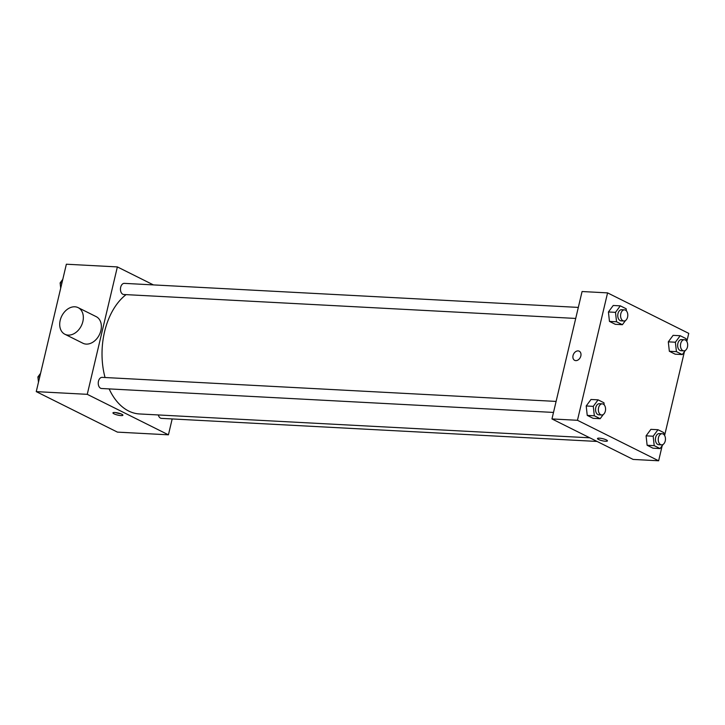 <?xml version="1.0" encoding="UTF-8"?>
<svg xmlns="http://www.w3.org/2000/svg" width="725" height="725" viewBox="0 0 725 725"><rect width="100%" height="100%" fill="white"/><g stroke="black" fill="none" stroke-linecap="round" stroke-linejoin="round"><path stroke-width="1.09" d="M172.178 418.941L168.427 434.819L117.423 432.118L36.25 391.627L66.365 264.217L117.368 266.918L153.428 284.907M168.427 434.819L87.254 394.327L36.25 391.627M114.822 412.498A5.111 1.051 13.3 0 1 120.196 413.594A5.111 1.051 13.3 0 1 122.897 415.226A5.111 1.051 13.3 0 1 117.677 415.072A5.111 1.051 13.3 0 1 112.946 412.869A5.111 1.051 13.3 0 1 114.822 412.498M126.087 294.622A63.184 40.799 93 0 0 104.572 331.751A63.184 40.799 93 0 0 105.052 377.517M109.131 388.899A63.184 40.799 93 0 0 139.553 413.957L589.778 437.809M87.254 394.327L117.368 266.918M158.34 414.954A5.573 3.598 93 0 0 161.439 418.37L597.074 441.443M556.102 401.414L102.143 377.362A5.573 3.598 93 0 0 98.464 381.25A5.573 3.598 93 0 0 101.554 388.5L553.501 412.434M575.722 318.438L123.767 294.504A5.573 3.598 -87 0 1 120.468 288.74A5.573 3.598 -87 0 1 124.365 283.366L578.323 307.409M78.164 307.654L96.198 316.644A14.862 10.929 116.5 0 1 100.893 330.555A14.862 10.929 116.5 0 1 82.931 343.251L64.887 334.252A14.862 10.929 116.5 0 1 61.743 316.073A14.862 10.929 116.5 0 1 78.164 307.654A14.862 10.929 116.5 0 1 82.858 321.556A14.862 10.929 116.5 0 1 64.887 334.252M120.586 413.739A5.111 1.051 13.3 0 1 115.674 412.579M662.197 445.685L658.635 460.783L633.133 459.433L551.961 418.941L582.075 291.532L607.577 292.882L688.75 333.373L686.829 341.493M658.635 460.783L577.463 420.292L551.961 418.941M599.367 438.163A5.111 1.051 13.3 0 1 604.732 439.259A5.111 1.051 13.3 0 1 607.432 440.891A5.111 1.051 13.3 0 1 602.221 440.737A5.111 1.051 13.3 0 1 597.491 438.534A5.111 1.051 13.3 0 1 599.367 438.163M675.202 354.19L669.347 351.272L668.305 341.847L673.108 335.349L668.305 341.847L669.347 351.272L675.202 354.19L682.288 354.57L676.434 351.643L675.383 342.218L680.195 335.72L686.058 338.638L686.285 340.732M593.104 418.325L587.241 415.398L586.199 405.973L591.011 399.475L586.199 405.973L587.241 415.398L593.104 418.325L600.182 418.697L594.328 415.778L593.277 406.353L598.089 399.847L603.952 402.774L604.179 404.867M684.418 351.688L664.607 435.498M577.463 420.292L607.577 292.882M652.989 448.195L647.126 445.268L646.084 435.843L650.896 429.345L646.084 435.843L647.126 445.268L652.989 448.195L660.067 448.567L654.213 445.648L653.162 436.223L657.974 429.717L663.837 432.644L664.064 434.737M615.326 324.32L609.462 321.402L608.42 311.977L613.232 305.479L608.42 311.977L609.462 321.402L615.326 324.32L622.403 324.7L616.549 321.773L615.498 312.348L620.31 305.85L626.173 308.768L626.4 310.862M580.834 355.975A5.111 3.761 116.5 0 1 574.653 360.334A5.111 3.761 116.5 0 1 573.575 354.09A5.111 3.761 116.5 0 1 579.221 351.19A5.111 3.761 116.5 0 1 580.834 355.975M574.662 360.343A5.111 3.761 116.5 0 1 573.575 354.09A5.111 3.761 116.5 0 1 579.221 351.19M607.432 440.891A5.111 1.051 13.3 0 1 602.221 440.737A5.111 1.051 13.3 0 1 597.491 438.534M625.503 320.513L622.403 324.7M624.488 309.856L621.651 309.711A5.573 3.598 93 0 0 617.981 313.59A5.573 3.598 93 0 0 621.062 320.84L623.899 320.994A5.573 3.598 93 0 0 627.787 315.611A5.573 3.598 93 0 0 624.488 309.856A5.573 3.598 93 0 0 620.808 313.735A5.573 3.598 93 0 0 623.899 320.994M616.549 321.773L609.462 321.402M615.498 312.348L608.42 311.977M620.31 305.85L613.232 305.479M685.388 350.383L682.288 354.57M684.373 339.726L681.536 339.572A5.573 3.598 93 0 0 677.857 343.46A5.573 3.598 93 0 0 680.947 350.71L683.784 350.864A5.573 3.598 93 0 0 687.672 345.481A5.573 3.598 93 0 0 684.373 339.726A5.573 3.598 93 0 0 680.693 343.605A5.573 3.598 93 0 0 683.784 350.864M676.434 351.643L669.347 351.272M675.383 342.218L668.305 341.847M680.195 335.72L673.108 335.349M603.282 414.51L600.182 418.697M602.267 403.852L599.43 403.707A5.573 3.598 93 0 0 595.76 407.586A5.573 3.598 93 0 0 598.841 414.836L601.678 414.99A5.573 3.598 93 0 0 605.565 409.616A5.573 3.598 93 0 0 602.267 403.852A5.573 3.598 93 0 0 598.587 407.74A5.573 3.598 93 0 0 601.678 414.99M594.328 415.778L587.241 415.398M593.277 406.353L586.199 405.973M598.089 399.847L591.011 399.475M663.167 444.38L660.067 448.567M662.152 433.722L659.315 433.577A5.573 3.598 93 0 0 655.645 437.456A5.573 3.598 93 0 0 658.726 444.706L661.562 444.86A5.573 3.598 93 0 0 665.45 439.486A5.573 3.598 93 0 0 662.152 433.722A5.573 3.598 93 0 0 658.472 437.61A5.573 3.598 93 0 0 661.562 444.86M654.213 445.648L647.126 445.268M653.162 436.223L646.084 435.843M657.974 429.717L650.896 429.345M60.701 288.188L60.121 282.931L62.803 279.315M61.924 283.031L60.121 282.931M38.479 382.184L37.899 376.937L40.582 373.312M39.703 377.027L37.899 376.937"/></g></svg>
